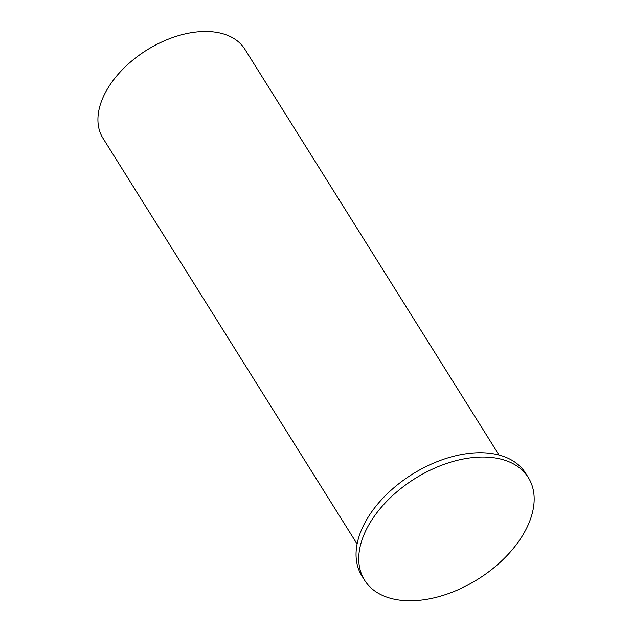 <?xml version="1.0" encoding="UTF-8"?>
<svg xmlns="http://www.w3.org/2000/svg" width="632" height="632" viewBox="0 0 632 632"><rect width="100%" height="100%" fill="white"/><g stroke="black" fill="none" stroke-linecap="round" stroke-linejoin="round"><path stroke-width="0.95" d="M499.011 455.032L244.924 49.336A83.74 51.445 147.9 0 0 123.003 69.038A83.74 51.445 147.9 0 0 102.977 138.234L357.064 543.939M364.561 580.184L361.867 575.871A96.625 59.361 -32.1 0 1 430.171 464.623A96.625 59.361 -32.1 0 1 525.65 473.297L528.344 477.602A96.625 59.361 -32.1 0 1 460.041 588.858A96.625 59.361 -32.1 0 1 364.561 580.184A96.625 59.361 -32.1 0 1 432.873 468.928A96.625 59.361 -32.1 0 1 528.344 477.602"/></g></svg>
